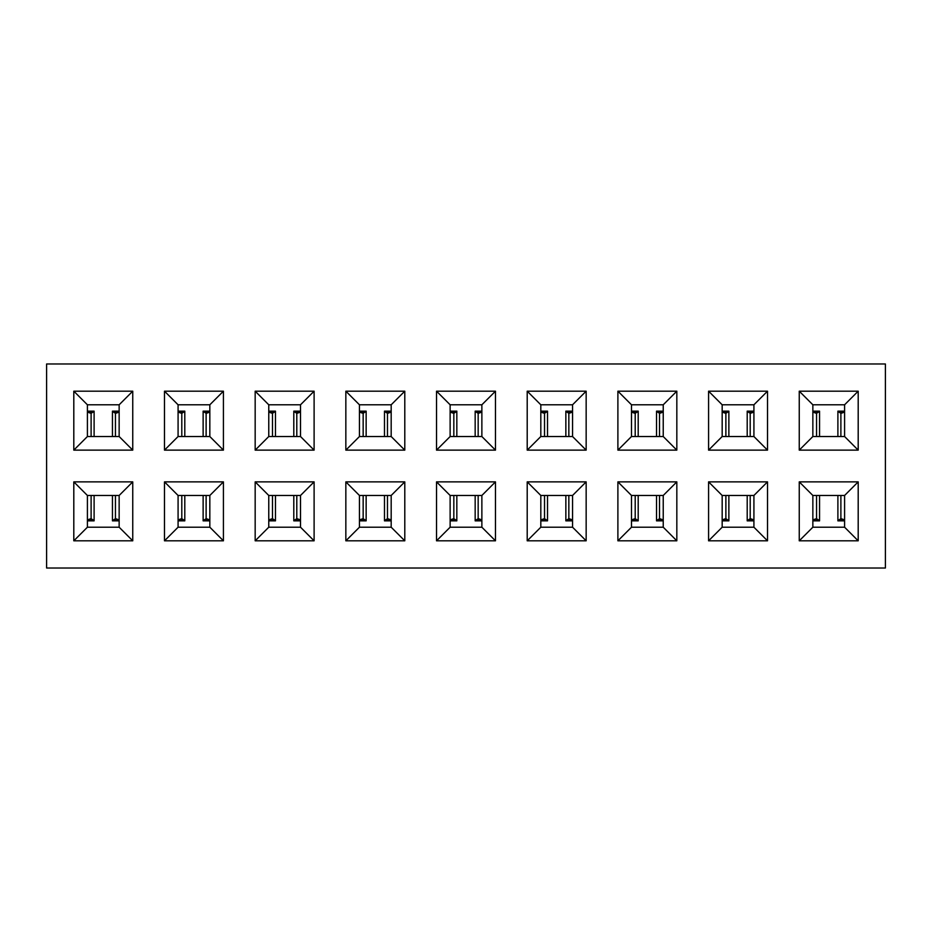 <?xml version="1.0" encoding="UTF-8"?>
<svg xmlns="http://www.w3.org/2000/svg" width="932" height="932" viewBox="0 0 932 932"><rect width="100%" height="100%" fill="white"/><g stroke="black" fill="none" stroke-linecap="round" stroke-linejoin="round"><path stroke-width="1.4" d="M450.133 527.209L450.133 495.475L436.526 481.867L436.526 540.816L450.133 527.209L481.867 527.209L495.475 540.816L436.526 540.816M359.449 527.209L359.449 495.475L345.842 481.867L345.842 540.816L359.449 527.209L391.184 527.209L404.791 540.816L404.791 481.867L345.842 481.867M359.449 495.475L391.184 495.475L404.791 481.867M391.184 495.475L391.184 527.209M345.842 540.816L404.791 540.816M268.765 527.209L268.765 495.475L255.17 481.867L255.17 540.816L268.765 527.209L300.512 527.209L314.107 540.816L314.107 481.867L255.17 481.867M268.765 495.475L300.512 495.475L314.107 481.867M300.512 495.475L300.512 527.209M255.17 540.816L314.107 540.816M178.082 527.209L178.082 495.475L164.486 481.867L164.486 540.816L178.082 527.209L209.828 527.209L223.424 540.816L223.424 481.867L164.486 481.867M178.082 495.475L209.828 495.475L223.424 481.867M209.828 495.475L209.828 527.209M164.486 540.816L223.424 540.816M87.41 527.209L87.41 495.475L73.803 481.867L73.803 540.816L87.41 527.209L119.145 527.209L132.752 540.816L132.752 481.867L73.803 481.867M87.41 495.475L119.145 495.475L132.752 481.867M119.145 495.475L119.145 527.209M73.803 540.816L132.752 540.816M450.133 404.791L436.526 391.184L436.526 450.133L450.133 436.526L450.133 404.791L481.867 404.791L495.475 391.184L495.475 450.133L436.526 450.133M404.791 391.184L391.184 404.791L391.184 436.526L404.791 450.133L404.791 391.184L345.842 391.184L345.842 450.133L404.791 450.133M391.184 436.526L359.449 436.526L345.842 450.133M359.449 436.526L359.449 404.791L345.842 391.184M359.449 404.791L391.184 404.791M314.107 391.184L300.512 404.791L300.512 436.526L314.107 450.133L314.107 391.184L255.17 391.184L255.17 450.133L314.107 450.133M300.512 436.526L268.765 436.526L255.17 450.133M268.765 436.526L268.765 404.791L255.17 391.184M268.765 404.791L300.512 404.791M223.424 391.184L209.828 404.791L209.828 436.526L223.424 450.133L223.424 391.184L164.486 391.184L164.486 450.133L223.424 450.133M209.828 436.526L178.082 436.526L164.486 450.133M178.082 436.526L178.082 404.791L164.486 391.184M178.082 404.791L209.828 404.791M132.752 391.184L119.145 404.791L119.145 436.526L132.752 450.133L132.752 391.184L73.803 391.184L73.803 450.133L132.752 450.133M119.145 436.526L87.41 436.526L73.803 450.133M87.41 436.526L87.41 404.791L73.803 391.184M87.41 404.791L119.145 404.791M46.6 363.981L885.4 363.981L885.4 568.019L46.6 568.019L46.6 363.981M586.158 391.184L586.158 450.133L527.209 450.133L527.209 391.184L586.158 391.184L572.551 404.791L572.551 436.526L586.158 450.133M676.83 391.184L676.83 450.133L617.893 450.133L617.893 391.184L676.83 391.184L663.234 404.791L663.234 436.526L676.83 450.133M767.514 391.184L767.514 450.133L708.576 450.133L708.576 391.184L767.514 391.184L753.918 404.791L753.918 436.526L767.514 450.133M858.197 391.184L858.197 450.133L799.248 450.133L799.248 391.184L858.197 391.184L844.59 404.791L844.59 436.526L858.197 450.133M527.209 540.816L527.209 481.867L586.158 481.867L586.158 540.816L527.209 540.816L540.816 527.209L540.816 495.475L527.209 481.867M617.893 540.816L617.893 481.867L676.83 481.867L676.83 540.816L617.893 540.816L631.488 527.209L631.488 495.475L617.893 481.867M708.576 540.816L708.576 481.867L767.514 481.867L767.514 540.816L708.576 540.816L722.172 527.209L722.172 495.475L708.576 481.867M799.248 540.816L799.248 481.867L858.197 481.867L858.197 540.816L799.248 540.816L812.855 527.209L812.855 495.475L799.248 481.867M436.526 391.184L495.475 391.184M436.526 481.867L495.475 481.867L495.475 540.816M450.133 495.475L481.867 495.475L495.475 481.867M495.475 450.133L481.867 436.526L450.133 436.526M481.867 404.791L481.867 436.526M481.867 495.475L481.867 527.209M572.551 436.526L540.816 436.526L527.209 450.133M540.816 436.526L540.816 404.791L527.209 391.184M540.816 404.791L572.551 404.791M663.234 436.526L631.488 436.526L617.893 450.133M631.488 436.526L631.488 404.791L617.893 391.184M631.488 404.791L663.234 404.791M753.918 436.526L722.172 436.526L708.576 450.133M722.172 436.526L722.172 404.791L708.576 391.184M722.172 404.791L753.918 404.791M844.59 436.526L812.855 436.526L799.248 450.133M812.855 436.526L812.855 404.791L799.248 391.184M812.855 404.791L844.59 404.791M540.816 495.475L572.551 495.475L586.158 481.867M572.551 495.475L572.551 527.209L586.158 540.816M572.551 527.209L540.816 527.209M631.488 495.475L663.234 495.475L676.83 481.867M663.234 495.475L663.234 527.209L676.83 540.816M663.234 527.209L631.488 527.209M722.172 495.475L753.918 495.475L767.514 481.867M753.918 495.475L753.918 527.209L767.514 540.816M753.918 527.209L722.172 527.209M812.855 495.475L844.59 495.475L858.197 481.867M844.59 495.475L844.59 527.209L858.197 540.816M844.59 527.209L812.855 527.209M481.867 412.072L478.291 413.365M453.709 413.365L450.133 412.072M391.184 412.072L387.607 413.365M363.026 413.365L359.449 412.072M300.512 412.072L296.935 413.365M272.342 413.365L268.765 412.072M209.828 412.072L206.252 413.365M181.67 413.365L178.082 412.072M119.145 412.072L115.568 413.365M90.986 413.365L87.41 412.072M844.59 412.072L841.014 413.365M816.432 413.365L812.855 412.072M753.918 412.072L750.33 413.365M725.748 413.365L722.172 412.072M663.234 412.072L659.658 413.365M635.065 413.365L631.488 412.072M572.551 412.072L568.974 413.365M544.393 413.365L540.816 412.072M87.41 519.928L90.986 518.635M115.568 518.635L119.145 519.928M178.082 519.928L181.67 518.635M206.252 518.635L209.828 519.928M268.765 519.928L272.342 518.635M296.935 518.635L300.512 519.928M359.449 519.928L363.026 518.635M387.607 518.635L391.184 519.928M450.133 519.928L453.709 518.635M478.291 518.635L481.867 519.928M540.816 519.928L544.393 518.635M568.974 518.635L572.551 519.928M631.488 519.928L635.065 518.635M659.658 518.635L663.234 519.928M722.172 519.928L725.748 518.635M750.33 518.635L753.918 519.928M812.855 519.928L816.432 518.635M841.014 518.635L844.59 519.928M481.867 411.14L475.169 411.14L478.163 413.365L478.163 436.526M391.184 411.14L384.485 411.14L387.479 413.365L387.479 436.526M300.512 411.14L293.813 411.14L296.795 413.365L296.795 436.526M209.828 411.14L203.129 411.14L206.123 413.365L206.123 436.526M119.145 411.14L112.446 411.14L115.44 413.365L115.44 436.526M844.59 411.14L837.891 411.14L840.885 413.365L840.885 436.526M753.918 411.14L747.208 411.14L750.202 413.365L750.202 436.526M663.234 411.14L656.536 411.14L659.518 413.365L659.518 436.526M572.551 411.14L565.852 411.14L568.846 413.365L568.846 436.526M87.41 520.86L94.109 520.86L91.115 518.635L91.115 495.475M178.082 520.86L184.792 520.86L181.798 518.635L181.798 495.475M268.765 520.86L275.464 520.86L272.482 518.635L272.482 495.475M359.449 520.86L366.148 520.86L363.154 518.635L363.154 495.475M450.133 520.86L456.831 520.86L453.837 518.635L453.837 495.475M540.816 520.86L547.515 520.86L544.521 518.635L544.521 495.475M631.488 520.86L638.187 520.86L635.205 518.635L635.205 495.475M722.172 520.86L728.871 520.86L725.877 518.635L725.877 495.475M812.855 520.86L819.554 520.86L816.56 518.635L816.56 495.475M453.837 436.526L453.837 413.365L456.831 411.14L450.133 411.14L456.831 411.14L456.831 436.526M366.148 436.526L366.148 411.14L363.154 413.365L363.154 436.526M275.464 436.526L275.464 411.14L272.482 413.365L272.482 436.526M184.792 436.526L184.792 411.14L181.798 413.365L181.798 436.526M94.109 436.526L94.109 411.14L91.115 413.365L91.115 436.526M819.554 436.526L819.554 411.14L816.56 413.365L816.56 436.526M728.871 436.526L728.871 411.14L725.877 413.365L725.877 436.526M638.199 436.526L638.199 411.14L635.205 413.365L635.205 436.526M547.515 436.526L547.515 411.14L544.521 413.365L544.521 436.526M112.446 495.475L112.446 520.86L115.44 518.635L115.44 495.475M203.129 495.475L203.129 520.86L206.123 518.635L206.123 495.475M293.801 495.475L293.801 520.86L296.795 518.635L296.795 495.475M384.485 495.475L384.485 520.86L387.479 518.635L387.479 495.475M475.169 495.475L475.169 520.86L478.163 518.635L478.163 495.475M565.852 495.475L565.852 520.86L568.846 518.635L568.846 495.475M656.536 495.475L656.536 520.86L659.518 518.635L659.518 495.475M747.208 495.475L747.208 520.86L750.202 518.635L750.202 495.475M837.891 495.475L837.891 520.86L840.885 518.635L840.885 495.475M359.449 411.14L366.148 411.14L359.449 411.14M268.765 411.14L275.464 411.14L268.765 411.14M178.082 411.14L184.792 411.14L178.082 411.14M87.41 411.14L94.109 411.14L87.41 411.14M812.855 411.14L819.554 411.14L812.855 411.14M722.172 411.14L728.871 411.14L722.172 411.14M631.488 411.14L638.199 411.14L631.488 411.14M540.816 411.14L547.515 411.14L540.816 411.14M119.145 520.86L112.446 520.86L119.145 520.86M209.828 520.86L203.129 520.86L209.828 520.86M300.512 520.86L293.801 520.86L300.512 520.86M391.184 520.86L384.485 520.86L391.184 520.86M481.867 520.86L475.169 520.86L481.867 520.86M572.551 520.86L565.852 520.86L572.551 520.86M663.234 520.86L656.536 520.86L663.234 520.86M753.918 520.86L747.208 520.86L753.918 520.86M844.59 520.86L837.891 520.86L844.59 520.86M475.821 412.165L481.739 412.165M385.149 412.165L391.067 412.165M294.465 412.165L300.384 412.165M203.782 412.165L209.7 412.165M113.098 412.165L119.016 412.165M838.544 412.165L844.474 412.165M747.872 412.165L753.79 412.165M657.188 412.165L663.106 412.165M566.505 412.165L572.423 412.165M93.456 519.835L87.526 519.835M184.128 519.835L178.21 519.835M274.812 519.835L268.894 519.835M365.495 519.835L359.577 519.835M456.179 519.835L450.261 519.835M546.851 519.835L540.933 519.835M637.535 519.835L631.616 519.835M728.218 519.835L722.3 519.835M818.902 519.835L812.984 519.835M456.179 412.165L450.261 412.165M365.495 412.165L359.577 412.165M274.812 412.165L268.894 412.165M184.128 412.165L178.21 412.165M93.456 412.165L87.526 412.165M818.902 412.165L812.984 412.165M728.218 412.165L722.3 412.165M637.535 412.165L631.616 412.165M546.851 412.165L540.933 412.165M113.098 519.835L119.016 519.835M203.782 519.835L209.7 519.835M294.465 519.835L300.384 519.835M385.149 519.835L391.067 519.835M475.821 519.835L481.739 519.835M566.505 519.835L572.423 519.835M657.188 519.835L663.106 519.835M747.872 519.835L753.79 519.835M838.544 519.835L844.474 519.835M475.169 411.14L475.169 436.526M384.485 411.14L384.485 436.526M293.801 411.14L293.801 436.526M203.129 411.14L203.129 436.526M112.446 411.14L112.446 436.526M837.891 411.14L837.891 436.526M747.208 411.14L747.208 436.526M656.536 411.14L656.536 436.526M565.852 411.14L565.852 436.526M94.109 520.86L94.109 495.475M184.792 520.86L184.792 495.475M275.464 520.86L275.464 495.475M366.148 520.86L366.148 495.475M456.831 520.86L456.831 495.475M547.515 520.86L547.515 495.475M638.199 520.86L638.199 495.475M728.871 520.86L728.871 495.475M819.554 520.86L819.554 495.475"/></g></svg>

